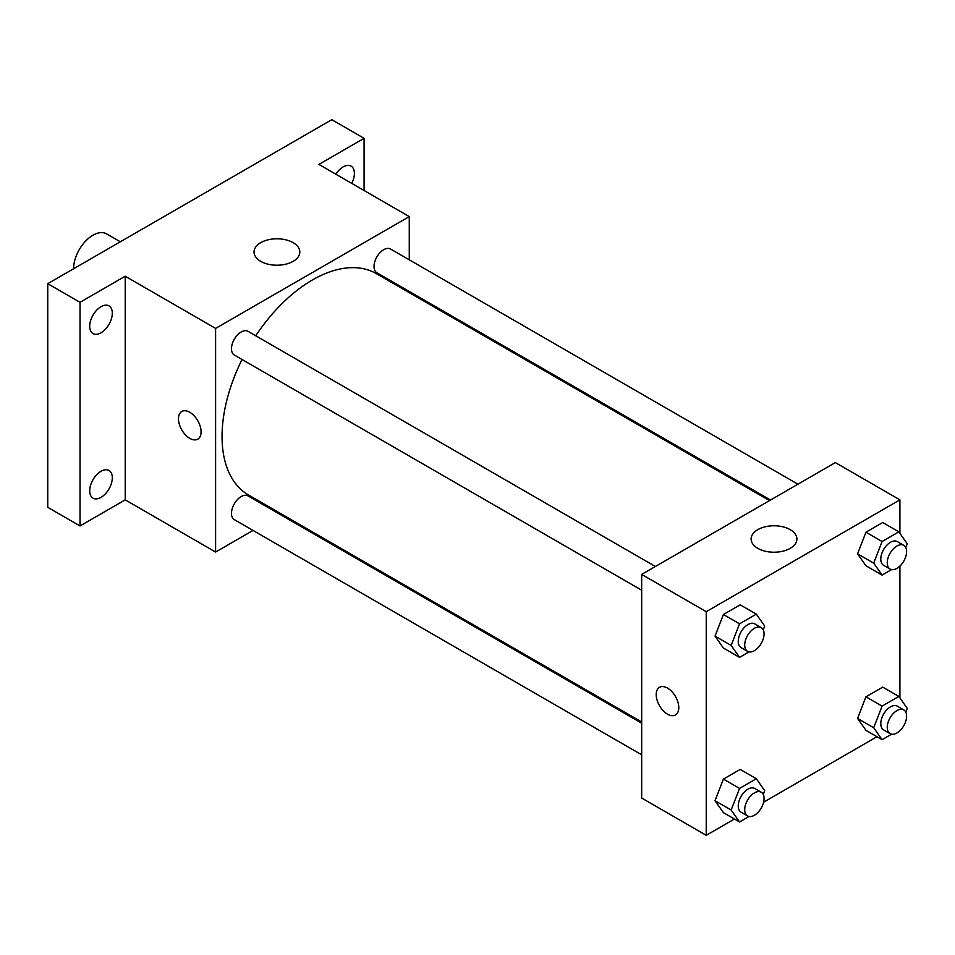 <?xml version="1.0" encoding="UTF-8"?>
<svg xmlns="http://www.w3.org/2000/svg" width="955" height="955" viewBox="0 0 955 955"><rect width="100%" height="100%" fill="white"/><g stroke="black" fill="none" stroke-linecap="round" stroke-linejoin="round"><path stroke-width="1.43" d="M120.33 241.782L106.638 233.88A27.385 15.817 120 0 0 85.532 241.209A27.385 15.817 120 0 0 73.571 268.773M253.027 530.431L215.603 552.05L125.224 499.859L80.029 525.954L47.75 507.32L47.75 283.683L331.803 119.685L364.082 138.332L364.082 190.511M281.45 514.029L280.424 514.614M101.015 497.364A15.972 9.228 -60 0 1 93.017 498.164A15.972 9.228 -60 0 1 90.57 485.355A15.972 9.228 -60 0 1 101.015 471.281A15.972 9.228 -60 0 1 109.001 470.481A15.972 9.228 -60 0 1 111.449 483.29A15.972 9.228 -60 0 1 101.015 497.364M101.015 332.77A15.972 9.228 -60 0 1 93.017 333.57A15.972 9.228 -60 0 1 90.57 320.761A15.972 9.228 -60 0 1 101.015 306.686A15.972 9.228 -60 0 1 109.001 305.887A15.972 9.228 -60 0 1 111.449 318.695A15.972 9.228 -60 0 1 101.015 332.77M125.224 499.859L125.224 276.234L80.029 302.317L47.75 283.683M80.029 525.954L80.029 302.317M215.603 552.05L215.603 328.413L125.224 276.234M215.603 328.413L409.265 216.594L318.886 164.415L364.082 138.332M260.739 261.348A22.896 13.215 180 0 1 254.03 252.001A22.896 13.215 180 0 1 276.926 238.786A22.896 13.215 180 0 1 299.822 252.001A22.896 13.215 180 0 1 285.688 264.213A22.896 13.215 180 0 1 260.739 261.348M335.814 174.192A15.972 9.228 -60 0 1 343.096 166.91A15.972 9.228 -60 0 1 351.082 166.122A15.972 9.228 -60 0 1 351.738 183.384M242.045 359.498A127.815 73.798 120 0 0 222.049 436.507A127.815 73.798 120 0 0 248.527 495.012L641.676 721.992M769.491 500.611L376.342 273.631A127.815 73.798 120 0 0 255.737 335.778M409.265 216.594L409.265 259.82M409.265 291.454L409.265 292.636M797.914 484.197L390.547 249.016A13.692 7.903 120 0 0 379.995 252.681A13.692 7.903 120 0 0 374.026 266.469A13.692 7.903 120 0 0 376.855 272.736L770.518 500.014M641.676 723.186L248.013 495.908A13.692 7.903 120 0 0 237.461 499.572A13.692 7.903 120 0 0 231.48 513.36A13.692 7.903 120 0 0 234.321 519.627L641.676 754.808M641.676 590.214L234.321 355.033A13.692 7.903 -60 0 1 234.321 339.216A13.692 7.903 -60 0 1 248.013 331.313L655.369 566.494M201.075 431.839A15.972 9.228 60 0 1 197.769 439.157A15.972 9.228 60 0 1 181.784 429.929A15.972 9.228 60 0 1 181.784 411.486A15.972 9.228 60 0 1 194.104 415.759A15.972 9.228 60 0 1 201.075 431.839M197.769 439.157A15.972 9.228 60 0 1 181.796 429.929A15.972 9.228 60 0 1 181.784 411.486M734.455 819.02L706.234 835.315L641.676 798.034L641.676 574.409L835.35 462.59L899.908 499.859L899.908 533.32M876.988 736.723L763.606 802.188M865.946 565.754L857.566 553.828L865.946 532.21L882.73 522.528L865.946 532.21L857.566 553.828L865.946 565.754L882.086 575.077L873.706 563.14L882.086 541.533L898.858 531.84L907.25 543.777L905.782 547.549M723.413 812.645L715.02 800.72L723.413 779.101L740.185 769.42L723.413 779.101L715.02 800.72L723.413 812.645L739.552 821.968L731.16 810.031L739.552 788.412L756.324 778.731L764.704 790.668L763.248 794.441M899.908 566.112L899.908 697.914M706.234 835.315L706.234 611.678L899.908 499.859M865.946 730.348L857.566 718.423L865.946 696.804L882.73 687.123L865.946 696.804L857.566 718.423L865.946 730.348L882.086 739.671L873.706 727.734L882.086 706.127L898.858 696.434L907.25 708.371L905.782 712.144M723.413 648.051L715.02 636.125L723.413 614.507L740.185 604.825L723.413 614.507L715.02 636.125L723.413 648.051L739.552 657.374L731.16 645.437L739.552 623.818L756.324 614.137L764.704 626.074L763.248 629.846M706.234 611.678L641.676 574.409M757.828 548.349A22.896 13.215 180 0 1 751.119 539.002A22.896 13.215 180 0 1 774.016 525.775A22.896 13.215 180 0 1 796.912 539.002A22.896 13.215 180 0 1 782.778 551.214A22.896 13.215 180 0 1 757.828 548.349M678.79 707.655A15.972 9.228 60 0 1 675.483 714.961A15.972 9.228 60 0 1 659.511 705.745A15.972 9.228 60 0 1 659.511 687.29A15.972 9.228 60 0 1 671.819 691.575A15.972 9.228 60 0 1 678.79 707.655M675.483 714.961A15.972 9.228 60 0 1 659.511 705.745A15.972 9.228 60 0 1 659.511 687.29M749.042 651.895L739.552 657.374M761.242 627.626L754.784 623.89A13.692 7.903 120 0 0 744.232 627.566A13.692 7.903 120 0 0 738.251 641.342A13.692 7.903 120 0 0 741.092 647.609L747.538 651.346A13.692 7.903 120 0 0 761.242 643.431A13.692 7.903 120 0 0 761.242 627.626A13.692 7.903 120 0 0 750.69 631.291A13.692 7.903 120 0 0 744.709 645.067A13.692 7.903 120 0 0 747.538 651.346M731.16 645.437L715.02 636.125M739.552 623.818L723.413 614.507M756.324 614.137L740.185 604.825M891.576 569.598L882.086 575.077M903.776 545.329L897.33 541.604A13.692 7.903 120 0 0 886.777 545.269A13.692 7.903 120 0 0 880.797 559.045A13.692 7.903 120 0 0 883.626 565.324L890.084 569.049A13.692 7.903 120 0 0 903.776 561.134A13.692 7.903 120 0 0 903.776 545.329A13.692 7.903 120 0 0 893.223 548.994A13.692 7.903 120 0 0 887.255 562.782A13.692 7.903 120 0 0 890.084 569.049M873.706 563.14L857.566 553.828M882.086 541.533L865.946 532.21M898.858 531.84L882.73 522.528M749.042 816.489L739.552 821.968M761.242 792.22L754.784 788.484A13.692 7.903 120 0 0 744.232 792.161A13.692 7.903 120 0 0 738.251 805.936A13.692 7.903 120 0 0 741.092 812.204L747.538 815.94A13.692 7.903 120 0 0 761.242 808.026A13.692 7.903 120 0 0 761.242 792.22A13.692 7.903 120 0 0 750.69 795.885A13.692 7.903 120 0 0 744.709 809.661A13.692 7.903 120 0 0 747.538 815.94M731.16 810.031L715.02 800.72M739.552 788.412L723.413 779.101M756.324 778.731L740.185 769.42M891.576 734.192L882.086 739.671M903.776 709.923L897.33 706.187A13.692 7.903 120 0 0 886.777 709.863A13.692 7.903 120 0 0 880.797 723.639A13.692 7.903 120 0 0 883.626 729.907L890.084 733.643A13.692 7.903 120 0 0 903.776 725.728A13.692 7.903 120 0 0 903.776 709.923A13.692 7.903 120 0 0 893.223 713.588A13.692 7.903 120 0 0 887.255 727.376A13.692 7.903 120 0 0 890.084 733.643M873.706 727.734L857.566 718.423M882.086 706.127L865.946 696.804M898.858 696.434L882.73 687.123"/></g></svg>
